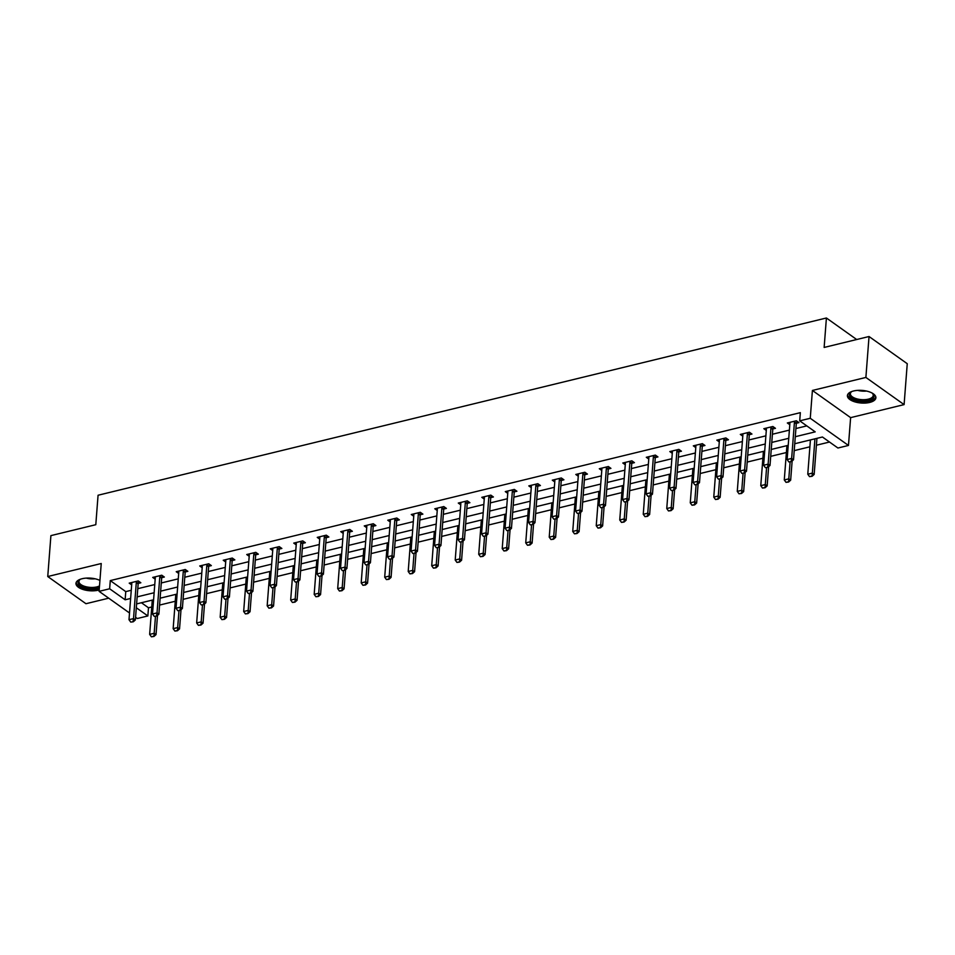 <?xml version="1.0" encoding="UTF-8"?>
<svg xmlns="http://www.w3.org/2000/svg" width="955" height="955" viewBox="0 0 955 955"><rect width="100%" height="100%" fill="white"/><g stroke="black" fill="none" stroke-linecap="round" stroke-linejoin="round"><path stroke-width="1.43" d="M99.941 580.413A14.277 6.327 -175.6 0 0 82.154 578.718A14.277 6.327 -175.6 0 0 75.97 583.35A14.277 6.327 -175.6 0 0 83.36 589.581A14.277 6.327 -175.6 0 0 98.269 590.178A14.277 6.327 -175.6 0 0 99.213 589.915M869.695 402.437A14.277 6.327 -175.6 0 0 875.878 397.805A14.277 6.327 -175.6 0 0 868.501 391.574A14.277 6.327 -175.6 0 0 853.591 390.977A14.277 6.327 -175.6 0 0 847.407 395.609A14.277 6.327 -175.6 0 0 854.785 401.84A14.277 6.327 -175.6 0 0 869.695 402.437M141.412 602.736L148.491 607.774L147.858 615.951L137.305 618.518L135.574 617.288M856.695 339.526L826.409 317.991L98.067 495.239L95.798 524.701L50.902 535.624L47.75 576.534L85.962 603.715L108.703 598.176M826.409 317.991L824.141 347.441L869.038 336.518L907.25 363.7L904.099 404.61L865.887 377.44L812.407 390.452L810.258 418.278L848.47 445.448L837.929 448.014L822.434 437.008L794.739 443.741M812.407 390.452L850.619 417.633L904.099 404.61M850.619 417.633L848.47 445.448M148.491 607.774L151.761 606.974M159.581 605.076L175.266 601.256M183.085 599.346L198.771 595.538M206.59 593.628L222.276 589.82M230.095 587.91L245.781 584.09M253.6 582.192L269.286 578.372M277.105 576.474L292.791 572.654M300.61 570.756L316.296 566.936M324.115 565.026L339.801 561.218M347.62 559.308L363.306 555.5M371.125 553.59L386.811 549.77M394.63 547.872L410.316 544.052M418.135 542.154L433.821 538.334M441.64 536.435L457.326 532.615M465.145 530.705L480.831 526.897M488.65 524.987L504.336 521.179M512.155 519.269L527.84 515.449M535.66 513.551L551.345 509.731M559.164 507.833L574.838 504.013M582.669 502.115L598.343 498.295M606.174 496.385L621.848 492.577M629.679 490.667L645.353 486.859M653.184 484.949L668.858 481.129M676.689 479.231L692.363 475.411M700.194 473.513L715.868 469.693M723.687 467.795L739.373 463.975M747.192 462.065L762.878 458.257M770.697 456.347L786.383 452.539M794.202 450.629L809.888 446.809M816.406 445.221L829.513 442.034M869.038 336.518L865.887 377.44M795.276 436.71L815.2 431.863L799.717 420.845L800.338 412.656L110.279 580.592L125.762 591.611L131.265 590.274M137.783 588.686L154.77 584.556M161.288 582.968L178.275 578.837M184.793 577.25L201.78 573.119M208.297 571.532L225.285 567.401M231.802 565.814L248.789 561.671M255.307 560.084L272.294 555.953M278.812 554.366L295.799 550.235M302.317 548.648L319.292 544.517M325.822 542.929L342.797 538.799M349.315 537.211L366.302 533.081M372.82 531.493L389.807 527.351M396.325 525.763L413.312 521.633M419.83 520.045L436.817 515.915M443.335 514.327L460.322 510.197M466.84 508.609L483.827 504.479M490.345 502.891L507.332 498.749M513.85 497.173L530.837 493.031M537.355 491.443L554.342 487.313M560.86 485.725L577.847 481.595M584.365 480.007L601.352 475.877M607.869 474.289L624.857 470.158M631.374 468.571L648.361 464.428M654.879 462.853L671.866 458.71M678.384 457.123L695.371 452.992M701.889 451.405L718.876 447.274M725.394 445.687L742.381 441.556M748.899 439.969L765.886 435.838M772.404 434.25L789.391 430.108M795.909 428.532L806.796 425.882M797.067 421.262L796.386 423.244L798.965 422.611L796.375 420.773L787.338 422.97L789.809 424.724M773.562 426.981L772.882 428.962L775.46 428.329L772.87 426.491L763.833 428.688L766.304 430.442M750.057 432.699L749.377 434.68L751.955 434.048L749.377 432.209L740.328 434.418L742.799 436.16M726.552 438.417L725.872 440.398L728.45 439.766L725.872 437.927L716.823 440.136L719.294 441.89M703.047 444.147L702.367 446.116L704.945 445.484L702.367 443.657L693.318 445.854L695.789 447.608M679.542 449.865L678.862 451.834L681.44 451.214L678.862 449.375L669.813 451.572L672.284 453.327M656.037 455.583L655.357 457.564L657.935 456.932L655.357 455.093L646.308 457.29L648.779 459.045M632.532 461.301L631.852 463.282L634.43 462.65L631.852 460.811L622.803 463.008L625.274 464.763M609.027 467.019L608.347 469.001L610.925 468.368L608.347 466.529L599.298 468.738L601.769 470.481M585.522 472.737L584.842 474.719L587.421 474.086L584.842 472.248L575.793 474.456L578.264 476.211M562.018 478.467L561.337 480.437L563.916 479.804L561.337 477.978L552.288 480.174L554.76 481.929M538.513 484.185L537.832 486.155L540.411 485.534L537.832 483.696L528.795 485.892L531.255 487.647M515.008 489.903L514.327 491.885L516.906 491.252L514.327 489.414L505.291 491.61L507.75 493.365M491.503 495.621L490.822 497.603L493.401 496.97L490.822 495.132L481.786 497.328L484.245 499.083M467.998 501.339L467.317 503.321L469.896 502.688L467.317 500.85L458.281 503.058L460.74 504.801M444.493 507.057L443.812 509.039L446.391 508.406L443.812 506.568L434.776 508.776L437.235 510.531M420.988 512.787L420.307 514.757L422.886 514.124L420.307 512.298L411.271 514.494L413.73 516.249M397.495 518.505L396.803 520.475L399.381 519.854L396.803 518.016L387.766 520.212L390.225 521.967M373.99 524.223L373.298 526.205L375.876 525.572L373.298 523.734L364.261 525.93L366.72 527.685M350.485 529.941L349.793 531.923L352.371 531.29L349.793 529.452L340.756 531.649L343.215 533.403M326.98 535.66L326.288 537.641L328.866 537.008L326.288 535.17L317.251 537.379L319.71 539.121M303.475 541.378L302.783 543.359L305.361 542.726L302.783 540.888L293.746 543.097L296.205 544.851M279.97 547.108L279.278 549.077L281.856 548.445L279.278 546.618L270.241 548.815L272.7 550.569M256.465 552.826L255.785 554.795L258.351 554.175L255.773 552.336L246.736 554.533L249.195 556.288M232.96 558.544L232.28 560.525L234.858 559.893L232.268 558.054L223.231 560.251L225.69 562.006M209.455 564.262L208.775 566.243L211.353 565.611L208.763 563.772L199.726 565.969L202.185 567.724M185.95 569.98L185.27 571.961L187.849 571.329L185.258 569.49L176.221 571.699L178.681 573.442M162.446 575.698L161.765 577.68L164.344 577.047L161.753 575.208L152.716 577.417L155.176 579.172M138.941 581.428L138.26 583.398L140.839 582.765L138.248 580.938L129.212 583.135L131.671 584.89M129.51 612.979L99.093 591.348L101.242 563.522L47.75 576.534M99.093 591.348L109.646 588.781L125.141 599.8L130.632 598.463M110.279 580.592L109.646 588.781M799.717 420.845L810.258 418.278M136.314 607.75L147.858 615.951M788.221 445.328L771.234 449.459M764.716 451.046L747.729 455.189M741.211 456.765L724.224 460.907M717.706 462.495L700.719 466.625M694.201 468.213L677.214 472.343M670.697 473.931L653.709 478.061M647.192 479.649L630.205 483.779M623.687 485.367L606.7 489.509M600.182 491.085L583.195 495.227M576.677 496.815L559.69 500.945M553.172 502.533L536.185 506.663M529.667 508.251L512.68 512.381M506.162 513.969L489.175 518.099M482.657 519.687L465.67 523.829M459.152 525.405L442.165 529.548M435.647 531.135L418.66 535.266M412.142 536.853L395.155 540.984M388.637 542.571L371.65 546.702M365.132 548.289L348.145 552.42M341.627 554.007L324.64 558.15M318.122 559.726L301.135 563.868M294.618 565.456L277.63 569.586M271.113 571.174L254.137 575.304M247.608 576.892L230.632 581.022M224.115 582.61L207.128 586.74M200.61 588.328L183.623 592.47M177.105 594.046L160.118 598.188M153.6 599.776L136.613 603.906M137.15 596.875L154.137 592.745M160.655 591.157L177.642 587.015M184.16 585.427L201.147 581.297M207.665 579.709L224.652 575.579M231.17 573.991L248.157 569.86M254.675 568.273L271.662 564.142M278.18 562.555L295.167 558.424M301.685 556.837L318.672 552.694M325.189 551.107L342.177 546.976M348.694 545.389L365.681 541.258M372.199 539.671L389.186 535.54M395.704 533.952L412.691 529.822M419.209 528.234L436.196 524.104M442.714 522.516L459.701 518.374M466.219 516.786L483.206 512.656M489.724 511.068L506.699 506.938M513.229 505.35L530.204 501.22M536.722 499.632L553.709 495.502M560.227 493.914L577.214 489.772M583.732 488.196L600.719 484.054M607.237 482.466L624.224 478.336M630.742 476.748L647.729 472.618M654.247 471.03L671.234 466.9M677.752 465.312L694.739 461.181M701.257 459.594L718.244 455.451M724.761 453.876L741.749 449.733M748.266 448.146L765.253 444.015M771.771 442.428L788.758 438.297M125.762 591.611L125.141 599.8M788.866 461.945L791.432 461.611L788.866 461.945L787.123 459.534L789.892 423.531A1.826 1.325 -54.6 0 0 789.869 423.053L789.713 422.397M794.787 421.155L794.524 421.919A1.826 1.325 -54.6 0 0 794.417 422.432L791.647 458.436L793.51 459.761L791.432 461.611M794.524 421.919L796.386 423.244A1.826 1.325 -54.6 0 0 796.279 423.757L793.51 459.761M787.123 459.534L791.647 458.436L791.122 461.396M810.425 439.921L807.775 474.229L812.299 473.131L814.161 474.444L816.931 438.44A1.826 1.325 125.4 0 1 816.943 438.345M811.786 476.079L809.518 476.629L812.096 476.306L814.937 438.823M807.775 474.229L809.518 476.629M812.096 476.306L814.161 474.444M872.034 393.006A12.355 5.479 4.4 0 1 872.667 393.52A12.355 5.479 4.4 0 1 870.614 399.763A12.355 5.479 4.4 0 1 856.42 400.026A12.355 5.479 4.4 0 1 851.239 391.872A12.355 5.479 4.4 0 1 851.944 391.466M851.693 391.598A11.448 5.073 -175.6 0 0 850.392 393.699A11.448 5.073 -175.6 0 0 856.874 398.856A11.448 5.073 -175.6 0 0 873.216 395.454A11.448 5.073 -175.6 0 0 872.261 393.185M847.598 394.773A14.194 6.291 -175.6 0 0 855.632 400.706A14.194 6.291 -175.6 0 0 875.819 396.946M99.404 587.409A12.355 5.479 4.4 0 1 97.279 588.089A12.355 5.479 4.4 0 1 81.808 586.585A12.355 5.479 4.4 0 1 79.802 579.613A12.355 5.479 4.4 0 1 80.507 579.196M80.256 579.339A11.448 5.073 -175.6 0 0 78.967 581.44A11.448 5.073 -175.6 0 0 84.876 586.43A11.448 5.073 -175.6 0 0 96.825 586.907A11.448 5.073 -175.6 0 0 99.511 585.928M76.161 582.514A14.194 6.291 -175.6 0 0 83.956 588.375A14.194 6.291 -175.6 0 0 98.317 588.829A14.194 6.291 -175.6 0 0 99.308 588.555M765.361 467.663L767.927 467.329L765.361 467.663L763.618 465.252L766.388 429.249A1.826 1.325 -54.6 0 0 766.364 428.771L766.208 428.115M771.282 426.885L771.019 427.637A1.826 1.325 -54.6 0 0 770.912 428.15L768.142 464.154L770.005 465.479L767.927 467.329M771.019 427.637L772.882 428.962A1.826 1.325 -54.6 0 0 772.774 429.475L770.005 465.479M763.618 465.252L768.142 464.154L767.617 467.114M741.856 473.382L744.423 473.047L741.856 473.382L740.113 470.982L742.883 434.967A1.826 1.325 -54.6 0 0 742.859 434.489L742.703 433.833M747.777 432.603L747.514 433.355A1.826 1.325 -54.6 0 0 747.407 433.868L744.637 469.872L746.5 471.197L744.423 473.047M747.514 433.355L749.377 434.68A1.826 1.325 -54.6 0 0 749.269 435.194L746.5 471.197M740.113 470.982L744.637 469.872L744.112 472.832M786.92 445.651L784.282 479.947L788.794 478.849L790.095 461.934M788.281 481.798L786.013 482.347L788.591 482.024L788.794 478.849L790.656 480.174L792.137 460.99M784.282 479.947L786.013 482.347M788.591 482.024L790.656 480.174M763.415 451.369L760.777 485.665L765.289 484.567L766.59 467.652M764.776 487.516L762.508 488.077L765.086 487.742L765.289 484.567L767.152 485.892L768.632 466.709M760.777 485.665L762.508 488.077M765.086 487.742L767.152 485.892M718.351 479.1L720.918 478.765L718.351 479.1L716.608 476.7L719.378 440.685A1.826 1.325 -54.6 0 0 719.354 440.207L719.199 439.551M724.272 438.321L724.009 439.073A1.826 1.325 -54.6 0 0 723.902 439.587L721.132 475.602L722.995 476.915L720.918 478.765M724.009 439.073L725.872 440.398A1.826 1.325 -54.6 0 0 725.764 440.912L722.995 476.915M716.608 476.7L721.132 475.602L720.607 478.551M694.846 484.818L697.413 484.495L694.846 484.818L693.103 482.418L695.873 446.415A1.826 1.325 -54.6 0 0 695.849 445.937L695.694 445.281M700.767 444.039L700.504 444.803A1.826 1.325 -54.6 0 0 700.397 445.317L697.628 481.32L699.49 482.645L697.413 484.495M700.504 444.803L702.367 446.116A1.826 1.325 -54.6 0 0 702.259 446.63L699.49 482.645M693.103 482.418L697.628 481.32L697.102 484.269M671.341 490.536L673.908 490.213L671.341 490.536L669.598 488.136L672.368 452.133A1.826 1.325 -54.6 0 0 672.344 451.655L672.189 450.999M677.262 449.757L677 450.521A1.826 1.325 -54.6 0 0 676.892 451.035L674.123 487.038L675.985 488.363L673.908 490.213M677 450.521L678.862 451.834A1.826 1.325 -54.6 0 0 678.754 452.348L675.985 488.363M669.598 488.136L674.123 487.038L673.597 489.987M739.91 457.087L737.272 491.383L741.784 490.285L743.086 473.382M741.271 493.246L739.003 493.795L741.581 493.46L741.784 490.285L743.647 491.61L745.127 472.427M737.272 491.383L739.003 493.795M741.581 493.46L743.647 491.61M716.405 462.805L713.767 497.113L718.279 496.003L719.581 479.1M717.766 498.964L715.498 499.513L718.076 499.179L718.279 496.003L720.142 497.328L721.622 478.145M713.767 497.113L715.498 499.513M718.076 499.179L720.142 497.328M692.9 468.523L690.262 502.831L694.774 501.733L696.076 484.818M694.261 504.682L691.993 505.231L694.572 504.897L694.774 501.733L696.637 503.046L698.117 483.875M690.262 502.831L691.993 505.231M694.572 504.897L696.637 503.046M647.836 496.266L650.403 495.932L647.836 496.266L646.093 493.854L648.863 457.851A1.826 1.325 -54.6 0 0 648.839 457.373L648.684 456.717M653.757 455.475L653.495 456.239A1.826 1.325 -54.6 0 0 653.387 456.753L650.618 492.756L652.48 494.081L650.403 495.932M653.495 456.239L655.357 457.564A1.826 1.325 -54.6 0 0 655.249 458.078L652.48 494.081M646.093 493.854L650.618 492.756L650.104 495.717M669.395 474.253L666.757 508.549L671.27 507.451L672.571 490.536M670.756 510.4L668.488 510.949L671.067 510.627L671.27 507.451L673.132 508.764L674.612 489.593M666.757 508.549L668.488 510.949M671.067 510.627L673.132 508.764M624.331 501.984L626.91 501.65L624.331 501.984L622.588 499.572L625.358 463.569A1.826 1.325 -54.6 0 0 625.334 463.091L625.179 462.435M630.252 461.205L629.99 461.957A1.826 1.325 -54.6 0 0 629.882 462.471L627.113 498.474L628.975 499.799L626.91 501.65M629.99 461.957L631.852 463.282A1.826 1.325 -54.6 0 0 631.744 463.796L628.975 499.799M622.588 499.572L627.113 498.474L626.599 501.435M645.89 479.971L643.252 514.268L647.765 513.169L649.066 496.254M647.251 516.118L644.995 516.667L647.562 516.345L647.765 513.169L649.627 514.494L651.107 495.311M643.252 514.268L644.995 516.667M647.562 516.345L649.627 514.494M600.826 507.702L603.405 507.368L600.826 507.702L599.083 505.302L601.865 469.287A1.826 1.325 -54.6 0 0 601.829 468.81L601.674 468.153M606.747 466.923L606.485 467.675A1.826 1.325 -54.6 0 0 606.377 468.189L603.608 504.192L605.47 505.517L603.405 507.368M606.485 467.675L608.347 469.001A1.826 1.325 -54.6 0 0 608.24 469.514L605.47 505.517M599.083 505.302L603.608 504.192L603.094 507.153M622.385 485.689L619.747 519.986L624.26 518.887L625.561 501.972M623.746 521.836L621.49 522.397L624.057 522.063L624.26 518.887L626.122 520.212L627.602 501.029M619.747 519.986L621.49 522.397M624.057 522.063L626.122 520.212M577.321 513.42L579.9 513.086L577.321 513.42L575.579 511.021L578.36 475.005A1.826 1.325 -54.6 0 0 578.324 474.528L578.169 473.871M583.242 472.641L582.98 473.394A1.826 1.325 -54.6 0 0 582.872 473.907L580.103 509.922L581.965 511.235L579.9 513.086M582.98 473.394L584.842 474.719A1.826 1.325 -54.6 0 0 584.735 475.232L581.965 511.235M575.579 511.021L580.103 509.922L579.59 512.871M598.881 491.407L596.242 525.704L600.755 524.605L602.056 507.702M600.241 527.566L597.985 528.115L600.552 527.781L600.755 524.605L602.617 525.93L604.097 506.747M596.242 525.704L597.985 528.115M600.552 527.781L602.617 525.93M553.816 519.138L556.395 518.816L553.816 519.138L552.074 516.739L554.855 480.735A1.826 1.325 -54.6 0 0 554.819 480.258L554.664 479.601M559.737 478.36L559.475 479.124A1.826 1.325 -54.6 0 0 559.367 479.637L556.598 515.64L558.46 516.965L556.395 518.816M559.475 479.124L561.337 480.437A1.826 1.325 -54.6 0 0 561.23 480.95L558.46 516.965M552.074 516.739L556.598 515.64L556.085 518.589M575.376 497.125L572.737 531.434L577.25 530.323L578.551 513.42M576.736 533.284L574.48 533.833L577.047 533.499L577.25 530.323L579.112 531.649L580.592 512.465M572.737 531.434L574.48 533.833M577.047 533.499L579.112 531.649M530.312 524.856L532.89 524.534L530.312 524.856L528.581 522.457L531.35 486.453A1.826 1.325 -54.6 0 0 531.314 485.976L531.159 485.319M536.233 484.078L535.97 484.842A1.826 1.325 -54.6 0 0 535.862 485.355L533.093 521.358L534.955 522.683L532.89 524.534M535.97 484.842L537.832 486.155A1.826 1.325 -54.6 0 0 537.725 486.668L534.955 522.683M528.581 522.457L533.093 521.358L532.58 524.307M551.871 502.843L549.232 537.152L553.745 536.053L555.046 519.138M553.231 539.002L550.975 539.551L553.542 539.217L553.745 536.053L555.607 537.367L557.087 518.195M549.232 537.152L550.975 539.551M553.542 539.217L555.607 537.367M506.807 530.586L509.385 530.252L506.807 530.586L505.076 528.175L507.845 492.171A1.826 1.325 -54.6 0 0 507.809 491.694L507.654 491.037M512.728 489.796L512.465 490.56A1.826 1.325 -54.6 0 0 512.358 491.073L509.588 527.076L511.45 528.402L509.385 530.252M512.465 490.56L514.327 491.885A1.826 1.325 -54.6 0 0 514.22 492.398L511.45 528.402M505.076 528.175L509.588 527.076L509.075 530.037M528.366 508.573L525.727 542.87L530.252 541.772L531.553 524.856M529.727 544.72L527.47 545.269L530.037 544.947L530.252 541.772L532.102 543.085L533.582 523.913M525.727 542.87L527.47 545.269M530.037 544.947L532.102 543.085M483.302 536.304L485.88 535.97L483.302 536.304L481.571 533.893L484.34 497.889A1.826 1.325 -54.6 0 0 484.304 497.412L484.149 496.755M489.223 495.526L488.96 496.278A1.826 1.325 -54.6 0 0 488.853 496.791L486.083 532.795L487.945 534.12L485.88 535.97M488.96 496.278L490.822 497.603A1.826 1.325 -54.6 0 0 490.715 498.116L487.945 534.12M481.571 533.893L486.083 532.795L485.57 535.755M504.861 514.291L502.223 548.588L506.747 547.49L508.048 530.574M506.222 550.438L503.965 550.987L506.532 550.665L506.747 547.49L508.597 548.815L510.077 529.631M502.223 548.588L503.965 550.987M506.532 550.665L508.597 548.815M459.797 542.022L462.375 541.688L459.797 542.022L458.066 539.623L460.835 503.607A1.826 1.325 -54.6 0 0 460.799 503.13L460.644 502.473M465.718 501.244L465.455 501.996A1.826 1.325 -54.6 0 0 465.348 502.509L462.578 538.513L464.44 539.838L462.375 541.688M465.455 501.996L467.317 503.321A1.826 1.325 -54.6 0 0 467.21 503.834L464.44 539.838M458.066 539.623L462.578 538.513L462.065 541.473M481.356 520.009L478.718 554.306L483.242 553.208L484.543 536.292M482.717 556.156L480.461 556.717L483.027 556.383L483.242 553.208L485.092 554.533L486.573 535.349M478.718 554.306L480.461 556.717M483.027 556.383L485.092 554.533M436.292 547.74L438.87 547.406L436.292 547.74L434.561 545.341L437.33 509.337A1.826 1.325 -54.6 0 0 437.295 508.848L437.139 508.191M442.213 506.962L441.962 507.714A1.826 1.325 -54.6 0 0 441.843 508.227L439.073 544.243L440.935 545.556L438.87 547.406M441.962 507.714L443.812 509.039A1.826 1.325 -54.6 0 0 443.705 509.552L440.935 545.556M434.561 545.341L439.073 544.243L438.56 547.191M457.851 525.727L455.213 560.024L459.737 558.926L461.038 542.022M459.212 561.886L456.956 562.435L459.522 562.101L459.737 558.926L461.587 560.251L463.068 541.067M455.213 560.024L456.956 562.435M459.522 562.101L461.587 560.251M412.799 553.458L415.365 553.136L412.799 553.458L411.056 551.059L413.825 515.055A1.826 1.325 -54.6 0 0 413.79 514.578L413.634 513.921M418.708 512.68L418.457 513.444A1.826 1.325 -54.6 0 0 418.338 513.957L415.568 549.961L417.431 551.286L415.365 553.136M418.457 513.444L420.307 514.757A1.826 1.325 -54.6 0 0 420.2 515.27L417.431 551.286M411.056 551.059L415.568 549.961L415.055 552.909M434.346 531.446L431.708 565.754L436.232 564.644L437.533 547.74M435.707 567.604L433.451 568.153L436.017 567.819L436.232 564.644L438.082 565.969L439.563 546.785M431.708 565.754L433.451 568.153M436.017 567.819L438.082 565.969M389.294 559.176L391.86 558.854L389.294 559.176L387.551 556.777L390.32 520.773A1.826 1.325 -54.6 0 0 390.285 520.296L390.129 519.639M395.203 518.398L394.952 519.162A1.826 1.325 -54.6 0 0 394.833 519.675L392.063 555.679L393.926 557.004L391.86 558.854M394.952 519.162L396.803 520.475A1.826 1.325 -54.6 0 0 396.695 520.988L393.926 557.004M387.551 556.777L392.063 555.679L391.55 558.627M410.841 537.164L408.203 571.472L412.727 570.374L414.028 553.458M412.202 573.322L409.946 573.871L412.512 573.537L412.727 570.374L414.577 571.687L416.058 552.515M408.203 571.472L409.946 573.871M412.512 573.537L414.577 571.687M365.789 564.906L368.355 564.572L365.789 564.906L364.046 562.495L366.815 526.492A1.826 1.325 -54.6 0 0 366.78 526.014L366.625 525.357M371.71 524.116L371.447 524.88A1.826 1.325 -54.6 0 0 371.328 525.393L368.558 561.397L370.421 562.722L368.355 564.572M371.447 524.88L373.298 526.205A1.826 1.325 -54.6 0 0 373.19 526.718L370.421 562.722M364.046 562.495L368.558 561.397L368.045 564.357M387.336 542.894L384.698 577.19L389.222 576.092L390.523 559.176M388.697 579.04L386.441 579.59L389.007 579.267L389.222 576.092L391.073 577.405L392.553 558.233M384.698 577.19L386.441 579.59M389.007 579.267L391.073 577.405M342.284 570.624L344.851 570.29L342.284 570.624L340.541 568.213L343.311 532.21A1.826 1.325 -54.6 0 0 343.275 531.732L343.12 531.076M348.205 529.846L347.942 530.598A1.826 1.325 -54.6 0 0 347.835 531.111L345.053 567.115L346.916 568.44L344.851 570.29M347.942 530.598L349.793 531.923A1.826 1.325 -54.6 0 0 349.685 532.436L346.916 568.44M340.541 568.213L345.053 567.115L344.54 570.075M363.831 548.612L361.193 582.908L365.717 581.81L367.018 564.894M365.192 584.758L362.936 585.308L365.502 584.985L365.717 581.81L367.568 583.135L369.048 563.951M361.193 582.908L362.936 585.308M365.502 584.985L367.568 583.135M318.779 576.343L321.346 576.008L318.779 576.343L317.036 573.943L319.806 537.928A1.826 1.325 -54.6 0 0 319.77 537.45L319.615 536.794M324.7 535.564L324.437 536.316A1.826 1.325 -54.6 0 0 324.33 536.829L321.549 572.833L323.411 574.158L321.346 576.008M324.437 536.316L326.288 537.641A1.826 1.325 -54.6 0 0 326.18 538.154L323.411 574.158M317.036 573.943L321.549 572.833L321.035 575.793M340.326 554.33L337.688 588.626L342.212 587.528L343.514 570.613M341.687 590.476L339.431 591.038L341.997 590.703L342.212 587.528L344.063 588.853L345.543 569.669M337.688 588.626L339.431 591.038M341.997 590.703L344.063 588.853M295.274 582.061L297.841 581.738L295.274 582.061L293.531 579.661L296.301 543.658A1.826 1.325 -54.6 0 0 296.265 543.168L296.11 542.512M301.195 541.282L300.932 542.034A1.826 1.325 -54.6 0 0 300.825 542.547L298.056 578.563L299.906 579.876L297.841 581.738M300.932 542.034L302.783 543.359A1.826 1.325 -54.6 0 0 302.675 543.873L299.906 579.876M293.531 579.661L298.056 578.563L297.53 581.511M316.821 560.048L314.183 594.344L318.707 593.246L320.009 576.343M318.182 596.207L315.926 596.756L318.493 596.421L318.707 593.246L320.57 594.571L322.038 575.388M314.183 594.344L315.926 596.756M318.493 596.421L320.57 594.571M271.769 587.779L274.336 587.456L271.769 587.779L270.026 585.379L272.796 549.376A1.826 1.325 -54.6 0 0 272.76 548.898L272.605 548.242M277.69 547L277.428 547.764A1.826 1.325 -54.6 0 0 277.32 548.277L274.551 584.281L276.401 585.606L274.336 587.456M277.428 547.764L279.278 549.077A1.826 1.325 -54.6 0 0 279.17 549.591L276.401 585.606M270.026 585.379L274.551 584.281L274.025 587.23M293.316 565.766L290.678 600.074L295.202 598.964L296.504 582.061M294.677 601.925L292.421 602.474L294.988 602.139L295.202 598.964L297.065 600.289L298.533 581.106M290.678 600.074L292.421 602.474M294.988 602.139L297.065 600.289M248.264 593.497L250.831 593.174L248.264 593.497L246.521 591.097L249.291 555.094A1.826 1.325 -54.6 0 0 249.255 554.616L249.1 553.96M254.185 552.718L253.923 553.482A1.826 1.325 -54.6 0 0 253.815 553.995L251.046 589.999L252.896 591.324L250.831 593.174M253.923 553.482L255.785 554.795A1.826 1.325 -54.6 0 0 255.665 555.309L252.896 591.324M246.521 591.097L251.046 589.999L250.52 592.948M269.811 571.484L267.173 605.792L271.697 604.694L272.999 587.779M271.172 607.643L268.916 608.192L271.483 607.858L271.697 604.694L273.56 606.007L275.028 586.836M267.173 605.792L268.916 608.192M271.483 607.858L273.56 606.007M224.759 599.227L227.326 598.892L224.759 599.227L223.016 596.815L225.786 560.812A1.826 1.325 -54.6 0 0 225.75 560.334L225.607 559.678M230.68 558.436L230.418 559.2A1.826 1.325 -54.6 0 0 230.31 559.714L227.541 595.717L229.391 597.042L227.326 598.892M230.418 559.2L232.28 560.525A1.826 1.325 -54.6 0 0 232.161 561.039L229.391 597.042M223.016 596.815L227.541 595.717L227.015 598.678M246.306 577.214L243.668 611.51L248.193 610.412L249.494 593.497M247.667 613.361L245.411 613.91L247.978 613.588L248.193 610.412L250.055 611.725L251.523 592.554M243.668 611.51L245.411 613.91M247.978 613.588L250.055 611.725M201.254 604.945L203.821 604.611L201.254 604.945L199.511 602.533L202.281 566.53A1.826 1.325 -54.6 0 0 202.245 566.052L202.102 565.396M207.175 564.166L206.913 564.918A1.826 1.325 -54.6 0 0 206.805 565.432L204.036 601.435L205.886 602.76L203.821 604.611M206.913 564.918L208.775 566.243A1.826 1.325 -54.6 0 0 208.656 566.757L205.886 602.76M199.511 602.533L204.036 601.435L203.511 604.396M222.802 582.932L220.163 617.228L224.688 616.13L225.989 599.215M224.162 619.079L221.906 619.628L224.473 619.306L224.688 616.13L226.55 617.455L228.018 598.272M220.163 617.228L221.906 619.628M224.473 619.306L226.55 617.455M177.749 610.663L180.316 610.329L177.749 610.663L176.007 608.263L178.776 572.248A1.826 1.325 -54.6 0 0 178.74 571.77L178.597 571.114M183.67 569.884L183.408 570.636A1.826 1.325 -54.6 0 0 183.3 571.15L180.531 607.153L182.381 608.478L180.316 610.329M183.408 570.636L185.27 571.961A1.826 1.325 -54.6 0 0 185.151 572.475L182.381 608.478M176.007 608.263L180.531 607.153L180.006 610.114M199.297 588.65L196.658 622.947L201.183 621.848L202.484 604.933M200.657 624.797L198.401 625.358L200.968 625.024L201.183 621.848L203.045 623.173L204.513 603.99M196.658 622.947L198.401 625.358M200.968 625.024L203.045 623.173M154.244 616.381L156.811 616.059L154.244 616.381L152.502 613.981L155.271 577.978A1.826 1.325 -54.6 0 0 155.235 577.489L155.092 576.832M160.165 575.602L159.903 576.354A1.826 1.325 -54.6 0 0 159.795 576.868L157.026 612.883L158.876 614.196L156.811 616.059M159.903 576.354L161.765 577.68A1.826 1.325 -54.6 0 0 161.658 578.193L158.876 614.196M152.502 613.981L157.026 612.883L156.501 615.832M175.792 594.368L173.153 628.665L177.678 627.566L178.979 610.663M177.164 630.527L174.896 631.076L177.463 630.742L177.678 627.566L179.54 628.891L181.008 609.708M173.153 628.665L174.896 631.076M177.463 630.742L179.54 628.891M130.739 622.099L133.306 621.777L130.739 622.099L128.997 619.7L131.766 583.696A1.826 1.325 -54.6 0 0 131.73 583.219L131.587 582.562M136.661 581.32L136.398 582.084A1.826 1.325 -54.6 0 0 136.29 582.598L133.521 618.601L135.371 619.926L133.306 621.777M136.398 582.084L138.26 583.398A1.826 1.325 -54.6 0 0 138.153 583.911L135.371 619.926M128.997 619.7L133.521 618.601L132.996 621.55M152.287 600.086L149.649 634.395L154.173 633.284L155.474 616.381M153.66 636.245L151.391 636.794L153.958 636.46L154.173 633.284L156.035 634.609L157.503 615.426M149.649 634.395L151.391 636.794M153.958 636.46L156.035 634.609M794.417 422.432L796.279 423.757M866.531 391.049A11.448 5.073 4.4 0 1 857.674 390.368M95.106 578.79A11.448 5.073 4.4 0 1 86.237 578.109M770.912 428.15L772.774 429.475M747.407 433.868L749.269 435.194M723.902 439.587L725.764 440.912M700.397 445.317L702.259 446.63M676.892 451.035L678.754 452.348M653.387 456.753L655.249 458.078M629.882 462.471L631.744 463.796M606.377 468.189L608.24 469.514M582.872 473.907L584.735 475.232M559.367 479.637L561.23 480.95M535.862 485.355L537.725 486.668M512.358 491.073L514.22 492.398M488.853 496.791L490.715 498.116M465.348 502.509L467.21 503.834M441.843 508.227L443.705 509.552M418.338 513.957L420.2 515.27M394.833 519.675L396.695 520.988M371.328 525.393L373.19 526.718M347.835 531.111L349.685 532.436M324.33 536.829L326.18 538.154M300.825 542.547L302.675 543.873M277.32 548.277L279.17 549.591M253.815 553.995L255.665 555.309M230.31 559.714L232.161 561.039M206.805 565.432L208.656 566.757M183.3 571.15L185.151 572.475M159.795 576.868L161.658 578.193M136.29 582.598L138.153 583.911"/></g></svg>
